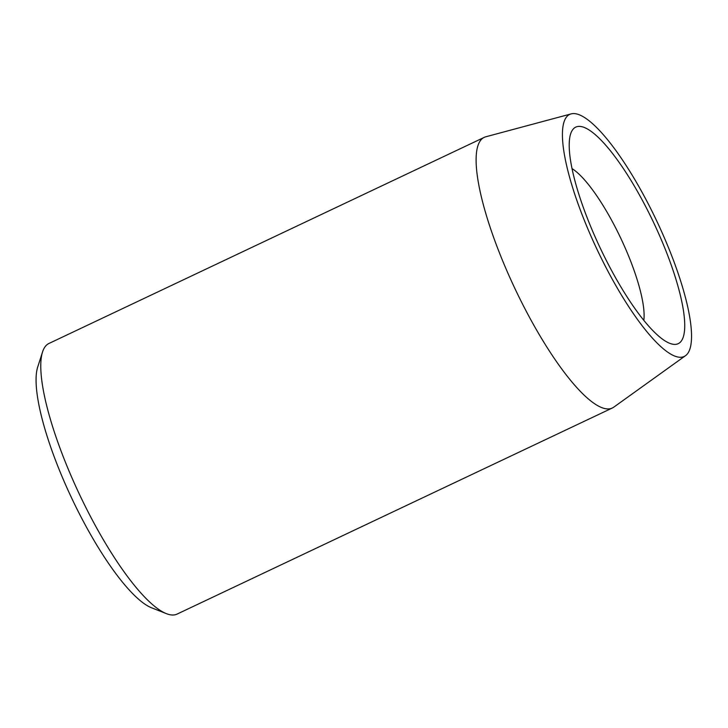 <?xml version="1.0" encoding="UTF-8"?>
<svg xmlns="http://www.w3.org/2000/svg" width="728" height="728" viewBox="0 0 728 728"><rect width="100%" height="100%" fill="white"/><g stroke="black" fill="none" stroke-linecap="round" stroke-linejoin="round"><path stroke-width="1.09" d="M687.369 353.926A133.87 33.069 64.7 0 0 654.79 216.917A133.87 33.069 64.7 0 0 571.089 113.905A133.87 33.069 64.7 0 0 566.593 116.899A133.87 33.069 64.7 0 0 601.829 259.305A133.87 33.069 64.7 0 0 685.558 355.646A133.87 33.069 64.7 0 0 687.369 353.926M685.558 355.646L613.822 407.125A149.713 36.982 -115.3 0 1 612.385 407.971A149.713 36.982 -115.3 0 1 518.691 296.369A149.713 36.982 -115.3 0 1 480.78 140.122A149.713 36.982 -115.3 0 1 484.247 137.355A149.713 36.982 -115.3 0 1 485.813 136.782L571.089 113.905M484.247 137.355L48.931 343.479A149.713 36.982 64.7 0 0 45.473 346.246A149.713 36.982 64.7 0 0 42.533 351.979A149.713 36.982 64.7 0 0 79.58 494.612A149.713 36.982 64.7 0 0 166.439 613.659A149.713 36.982 64.7 0 0 177.077 614.095L612.385 407.971M681.008 341.441A119.774 29.584 -115.3 0 1 669.733 343.316A119.774 29.584 -115.3 0 1 600.245 248.075A119.774 29.584 -115.3 0 1 570.606 133.97A119.774 29.584 -115.3 0 1 572.954 129.384A119.774 29.584 -115.3 0 1 647.556 210.21A119.774 29.584 -115.3 0 1 681.008 341.441M166.439 613.659L151.679 607.835A137.738 34.025 -115.3 0 1 71.772 498.316A137.738 34.025 -115.3 0 1 37.683 367.094L42.533 351.979M643.825 320.293A89.826 22.186 64.7 0 0 620.811 238.338A89.826 22.186 64.7 0 0 571.99 168.596"/></g></svg>
